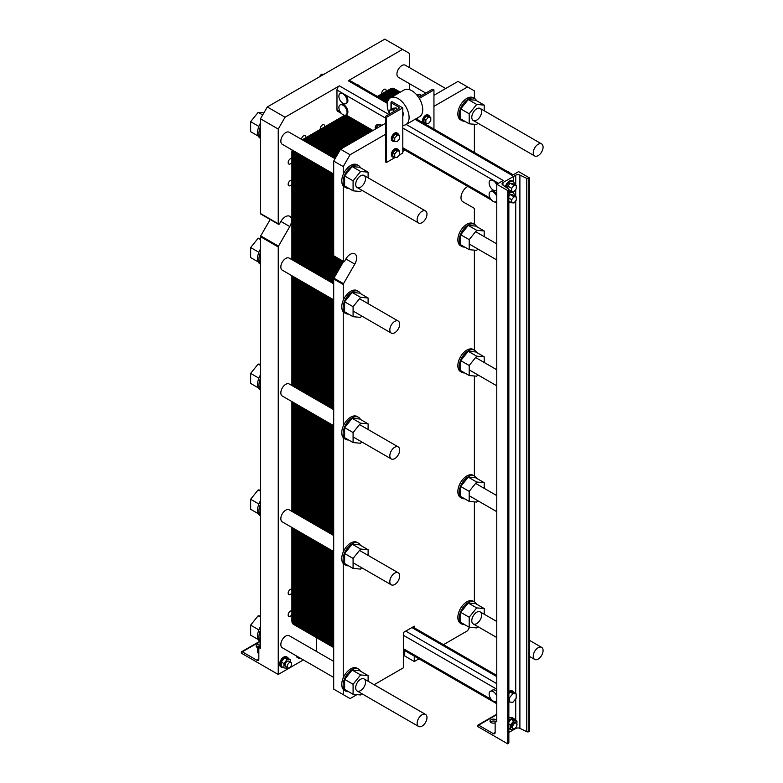 <?xml version="1.0" encoding="UTF-8"?>
<svg xmlns="http://www.w3.org/2000/svg" width="783" height="783" viewBox="0 0 783 783"><rect width="100%" height="100%" fill="white"/><g stroke="black" fill="none" stroke-linecap="round" stroke-linejoin="round"><path stroke-width="1.17" d="M508.852 732.457L515.733 728.493A3.093 1.781 180 0 1 519.892 728.386L526.783 731.694A1.546 0.891 0 0 0 528.868 731.635L529.562 731.234L529.562 177.947L518.64 171.634L512.131 175.392L415.039 119.329M496.784 720.526L495.424 721.309A1.351 0.783 -120 0 1 496.099 721.378L496.784 721.769L496.784 184.25L507.707 190.563L508.402 190.161A1.546 0.891 0 0 0 508.852 189.525A1.546 0.891 0 0 0 508.5 188.957L502.764 184.984A3.093 1.781 180 0 1 502.05 183.839A3.093 1.781 180 0 1 502.96 182.576L515.733 175.206A3.093 1.781 180 0 1 519.892 175.089L526.783 178.397A1.546 0.891 0 0 0 528.868 178.348L529.562 177.947M406.171 124.438L503.283 180.501L496.784 184.25M505.407 186.814A5.794 3.347 -60 0 1 512.248 180.814L513.061 181.284A5.794 3.347 120 0 0 509.107 182.341A5.794 3.347 120 0 0 506.21 187.362M508.852 691.487A5.794 3.347 -60 0 1 512.248 690.88L513.061 691.36A5.794 3.347 120 0 0 508.852 692.652M508.852 192.775A5.794 3.347 -60 0 1 512.248 192.168L513.061 192.638A5.794 3.347 120 0 0 508.852 193.93M508.852 718.305A5.794 3.347 -60 0 1 512.248 717.698L513.883 718.647A5.794 3.347 120 0 0 508.852 720.849M495.424 721.309A1.351 0.783 -120 0 0 495.14 721.926L495.14 732.496A2.701 1.566 60 0 1 494.582 733.73A2.701 1.566 60 0 1 493.231 733.602L478.619 725.156A1.351 0.783 -120 0 0 477.933 725.097A1.351 0.783 -120 0 0 477.659 725.714L477.659 726.497L507.707 743.85L508.402 743.449A1.546 0.891 0 0 0 508.852 742.813L508.852 189.525M507.707 743.85L507.707 190.563M495.375 721.339A3.475 2.006 0 0 0 490.432 722.083M495.14 722.905A3.475 2.006 180 0 1 491.039 722.562A3.475 2.006 180 0 1 490.021 721.143A3.475 2.006 180 0 1 492.918 719.156A3.475 2.006 180 0 1 496.784 720.468M516.79 725.782L516.995 721.163L513.717 720.869L510.438 724.95L510.438 729.316L513.717 729.609L514.607 728.493M513.266 728.542L512.17 727.916A3.093 1.781 -60 0 1 511.534 726.497A3.093 1.781 -60 0 1 512.885 723.394A3.093 1.781 -60 0 1 515.263 722.562L516.359 723.189A3.093 1.781 120 0 0 513.971 724.021A3.093 1.781 120 0 0 512.62 727.133A3.093 1.781 120 0 0 513.266 728.542A3.093 1.781 120 0 0 516.359 726.761A3.093 1.781 120 0 0 516.359 723.189M516.995 721.163L514.265 719.587L510.986 719.293L508.852 721.936M508.852 724.03L510.438 724.95M510.986 719.293L513.717 720.869M508.852 728.405L510.438 729.316M508.852 728.934A5.794 3.347 120 0 0 509.704 728.895M514.881 719.939A5.794 3.347 120 0 0 513.883 718.647M514.245 195.779A5.794 3.347 120 0 0 514.265 195.29A5.794 3.347 120 0 0 513.061 192.638M508.852 202.895A5.794 3.347 120 0 0 510.585 202.131M508.852 196.19L510.164 194.566L512.483 194.771L516.31 196.973L513.991 196.768L511.671 199.655L511.671 202.758L513.991 202.963L516.31 200.076L516.31 196.973M514.059 692.652A5.794 3.347 120 0 0 513.061 691.36M508.852 693.63L510.164 692.006L513.442 692.299L516.173 693.875L512.894 693.581L509.616 697.663L509.616 702.028L512.894 702.322L516.173 698.25L516.173 693.875M514.245 184.426A5.794 3.347 120 0 0 514.265 183.936A5.794 3.347 120 0 0 513.061 181.284M508.852 191.541A5.794 3.347 120 0 0 510.585 190.768M507.844 188.507L507.844 186.1L510.164 183.202L512.483 183.418L516.31 185.62L513.991 185.414L511.671 188.302L511.671 191.395L513.991 191.61L516.31 188.723L516.31 185.62M508.852 697.222L509.616 697.663M510.164 692.006L512.894 693.581M508.852 701.588L509.616 702.028M508.852 198.04L511.671 199.655M510.164 194.566L513.991 196.768M508.852 201.133L511.671 202.758M507.844 186.1L511.671 188.302M510.164 183.202L513.991 185.414M508.852 189.78L511.671 191.395M496.784 196.406A5.794 3.347 -120 0 0 493.231 191.982A5.794 3.347 -120 0 0 490.334 191.698A5.794 3.347 -120 0 0 491.284 199.753A5.794 3.347 -120 0 0 496.128 201.73A5.794 3.347 -120 0 0 496.784 201.123M490.334 191.698L491.147 191.218A5.794 3.347 60 0 1 496.784 194.292M496.784 185.042A5.794 3.347 -120 0 0 495.179 182.312A5.794 3.347 -120 0 0 493.231 180.628A5.794 3.347 -120 0 0 490.334 180.335A5.794 3.347 -120 0 0 490.334 187.029A5.794 3.347 -120 0 0 496.128 190.377A5.794 3.347 -120 0 0 496.784 189.77M506.953 171.242A5.794 3.347 60 0 1 508.529 171.79A5.794 3.347 60 0 1 510.105 173.063M490.334 180.335L491.147 179.865A5.794 3.347 60 0 1 492.106 179.591L495.991 181.842A5.794 3.347 60 0 1 497.322 183.936M496.784 696.067A5.794 3.347 -120 0 0 493.231 691.643A5.794 3.347 -120 0 0 490.334 691.36A5.794 3.347 -120 0 0 490.334 698.045A5.794 3.347 -120 0 0 496.128 701.392A5.794 3.347 -120 0 0 496.784 700.785M490.334 691.36L492.517 690.097A5.794 3.347 60 0 1 495.414 690.381A5.794 3.347 60 0 1 496.784 691.438M417.143 723.267A6.959 4.013 120 0 0 418.592 726.448A6.959 4.013 120 0 0 425.541 722.435A6.959 4.013 120 0 0 425.541 714.409A6.959 4.013 120 0 0 420.187 716.269A6.959 4.013 120 0 0 417.143 723.267M533.252 152.783A6.959 4.013 120 0 0 534.691 155.974A6.959 4.013 120 0 0 541.64 151.961A6.959 4.013 120 0 0 541.64 143.925A6.959 4.013 120 0 0 536.286 145.785A6.959 4.013 120 0 0 533.252 152.783M533.252 656.232A6.959 4.013 120 0 0 534.691 659.423A6.959 4.013 120 0 0 541.64 655.4A6.959 4.013 120 0 0 541.64 647.375A6.959 4.013 120 0 0 536.286 649.234A6.959 4.013 120 0 0 533.252 656.232M417.143 219.817A6.959 4.013 120 0 0 418.592 222.998A6.959 4.013 120 0 0 425.541 218.986A6.959 4.013 120 0 0 425.541 210.96A6.959 4.013 120 0 0 420.187 212.819A6.959 4.013 120 0 0 417.143 219.817M389.826 455.775A6.959 4.013 -60 0 1 392.86 448.776A6.959 4.013 -60 0 1 398.224 446.907A6.959 4.013 -60 0 1 398.224 454.943A6.959 4.013 -60 0 1 391.275 458.955A6.959 4.013 -60 0 1 389.826 455.775M389.826 581.632A6.959 4.013 -60 0 1 392.86 574.634A6.959 4.013 -60 0 1 398.224 572.774A6.959 4.013 -60 0 1 398.224 580.8A6.959 4.013 -60 0 1 391.275 584.813A6.959 4.013 -60 0 1 389.826 581.632M389.826 329.907A6.959 4.013 -60 0 1 392.86 322.909A6.959 4.013 -60 0 1 398.224 321.05A6.959 4.013 -60 0 1 398.224 329.075A6.959 4.013 -60 0 1 391.275 333.088A6.959 4.013 -60 0 1 389.826 329.907M341.398 113.427L337.669 111.274A3.396 1.967 -60 0 1 336.974 109.718L336.974 90.035A3.396 1.967 -60 0 1 339.372 85.866L388.818 114.416M340.086 93.588L340.899 93.118A5.794 3.347 60 0 1 341.848 92.854L345.743 95.095A5.794 3.347 60 0 1 346.693 103.16L345.88 103.63A5.794 3.347 -120 0 0 346.761 98.981A5.794 3.347 -120 0 0 342.983 93.882A5.794 3.347 -120 0 0 341.036 93.324A5.794 3.347 -120 0 0 340.086 93.588A5.794 3.347 -120 0 0 340.086 100.283A5.794 3.347 -120 0 0 345.88 103.63M340.086 104.951L340.899 104.472A5.794 3.347 60 0 1 346.693 107.819A5.794 3.347 60 0 1 346.693 114.514L345.88 114.984A5.794 3.347 -120 0 0 346.761 110.344A5.794 3.347 -120 0 0 342.983 105.235A5.794 3.347 -120 0 0 340.086 104.951A5.794 3.347 -120 0 0 341.036 113.006A5.794 3.347 -120 0 0 345.88 114.984M387.331 103.336L348.22 80.757L402.531 49.398L384.776 39.15L267.306 106.968L285.061 117.225L339.372 85.866M425.766 93.079L398.371 77.272A6.959 4.013 -60 0 1 396.932 74.082A6.959 4.013 -60 0 1 399.966 67.084A6.959 4.013 -60 0 1 405.33 65.224L445.684 88.528M333.695 173.983L282.272 144.297A6.959 4.013 -60 0 1 280.833 141.116A6.959 4.013 -60 0 1 283.867 134.118A6.959 4.013 -60 0 1 289.221 132.258L335.055 158.714M333.695 425.707L282.272 396.022A6.959 4.013 -60 0 1 280.833 392.841A6.959 4.013 -60 0 1 283.867 385.843A6.959 4.013 -60 0 1 289.221 383.983L333.695 409.656M333.695 551.575L282.272 521.889A6.959 4.013 -60 0 1 280.833 518.698A6.959 4.013 -60 0 1 283.867 511.7A6.959 4.013 -60 0 1 289.221 509.841L333.695 535.513M348.22 80.757A3.396 1.967 -60 0 1 349.923 80.59L387.507 102.289M356.705 84.505A5.794 3.347 60 0 1 358.281 85.044A5.794 3.347 60 0 1 359.857 86.326M316.89 637.871A3.866 2.232 120 0 0 316.479 639.75L316.479 651.436M303.383 659.932L278.239 674.457L278.239 246.958A1.155 0.666 -60 0 1 278.474 246.146L289.779 226.561A8.887 5.129 120 0 0 289.779 216.304A8.887 5.129 120 0 0 280.891 221.432L279.639 223.615A1.155 0.666 -60 0 1 278.239 223.752L278.239 129.048L260.475 118.801L267.306 106.968M260.475 647.179L259.124 647.972A1.351 0.783 -120 0 1 259.799 648.03L260.475 648.432L260.475 236.701A1.155 0.666 -60 0 1 260.719 235.898L270.184 219.504M259.124 647.972A1.351 0.783 -120 0 0 258.84 648.588L258.84 659.159A2.701 1.566 60 0 1 258.282 660.392A2.701 1.566 60 0 1 256.932 660.255L242.309 651.818A1.351 0.783 -120 0 0 241.634 651.75A1.351 0.783 -120 0 0 241.36 652.376L241.36 653.159L278.239 674.457M278.474 224.29L260.719 214.033A1.155 0.666 -60 0 1 260.475 213.505L260.475 118.801M278.239 129.048L285.061 117.225M402.531 49.398L409.362 53.342L409.362 67.553M409.362 83.615L409.362 89.624M259.682 645.946A3.475 2.006 0 0 0 256.589 647.012M258.136 647.864A3.475 2.006 180 0 1 257.196 647.482A3.475 2.006 180 0 1 256.178 646.063A3.475 2.006 180 0 1 260.475 644.115M291.893 183.976A3.093 1.781 -60 0 1 288.81 185.747A3.093 1.781 -60 0 1 288.164 184.338A3.093 1.781 -60 0 1 289.514 181.225A3.093 1.781 -60 0 1 291.893 180.393M291.893 614.557A3.093 1.781 -60 0 1 288.81 616.329A3.093 1.781 -60 0 1 288.164 614.919A3.093 1.781 -60 0 1 289.514 611.807A3.093 1.781 -60 0 1 291.893 610.975M301.484 139.335A3.093 1.781 -60 0 1 302.913 136.359A3.093 1.781 -60 0 1 305.204 135.625A3.093 1.781 -60 0 1 305.761 137.759M320.374 129.332A3.093 1.781 -60 0 1 320.286 128.696A3.093 1.781 -60 0 1 321.637 125.583A3.093 1.781 -60 0 1 324.015 124.761A3.093 1.781 -60 0 1 324.583 126.895M291.893 162.247A3.093 1.781 -60 0 1 288.81 164.019A3.093 1.781 -60 0 1 288.164 162.61A3.093 1.781 -60 0 1 289.514 159.497A3.093 1.781 -60 0 1 291.893 158.665M291.893 592.819A3.093 1.781 -60 0 1 288.81 594.6A3.093 1.781 -60 0 1 288.164 593.191A3.093 1.781 -60 0 1 289.514 590.079A3.093 1.781 -60 0 1 291.893 589.247M381.84 93.843A3.093 1.781 -60 0 1 381.752 93.206A3.093 1.781 -60 0 1 383.102 90.104A3.093 1.781 -60 0 1 385.49 89.272A3.093 1.781 -60 0 1 386.048 91.415M296.914 656.203A5.794 3.347 120 0 0 298.01 657.867L297.188 657.387A5.794 3.347 -60 0 1 296.091 655.733M281.626 667.331L280.803 666.852A5.794 3.347 -60 0 1 279.6 664.199A5.794 3.347 -60 0 1 282.134 658.366A5.794 3.347 -60 0 1 286.598 656.82L287.42 657.289A5.794 3.347 120 0 0 282.947 658.846A5.794 3.347 120 0 0 280.422 664.679A5.794 3.347 120 0 0 281.626 667.331A5.794 3.347 120 0 0 283.24 667.547M333.695 677.432L282.272 647.747A6.959 4.013 -60 0 1 280.833 644.566A6.959 4.013 -60 0 1 283.867 637.568A6.959 4.013 -60 0 1 289.221 635.708L333.695 661.381M333.695 299.85L282.272 270.164A6.959 4.013 -60 0 1 280.833 266.974A6.959 4.013 -60 0 1 283.867 259.976A6.959 4.013 -60 0 1 289.221 258.116L333.695 283.789M319.121 77.057L321.402 74.219L323.673 74.424M322.713 74.982L321.402 74.219M288.408 658.581A5.794 3.347 120 0 0 287.42 657.289M283.916 667.928L281.244 666.382L281.244 662.017L284.523 657.935L287.801 658.229L290.473 659.775L287.195 659.482L283.916 663.563L283.916 667.928L287.195 668.222L287.635 667.674M298.01 657.867A5.794 3.347 120 0 0 299.635 658.082M300.31 658.16L297.628 656.614M287.253 666.411A3.093 1.781 120 0 0 287.89 667.821A3.093 1.781 120 0 0 290.982 666.039A3.093 1.781 120 0 0 290.982 662.467A3.093 1.781 120 0 0 288.604 663.299A3.093 1.781 120 0 0 287.253 666.411M290.982 662.467L288.741 661.175A3.093 1.781 120 0 0 286.363 662.007A3.093 1.781 120 0 0 285.012 665.119A3.093 1.781 120 0 0 285.648 666.529L287.89 667.821M258.84 653.453L257.695 652.787L257.695 648.422L260.475 644.957M258.84 649.087L257.695 648.422M284.523 657.935L287.195 659.482M281.244 662.017L283.916 663.563M290.473 662.183L290.473 659.775M300.31 658.474L300.936 658.523M260.475 641.854L260.25 641.727A12.753 7.36 -60 0 1 257.607 635.894A12.753 7.36 -60 0 1 259.114 629.268A12.753 7.36 -60 0 1 260.475 626.615M260.475 630.061A12.753 7.36 120 0 0 260.475 641.561M260.475 390.13L260.25 390.003A12.753 7.36 -60 0 1 257.607 384.169A12.753 7.36 -60 0 1 259.114 377.543A12.753 7.36 -60 0 1 260.475 374.891M260.475 378.336A12.753 7.36 120 0 0 260.475 389.846M260.475 138.405L260.25 138.278A12.753 7.36 -60 0 1 257.607 132.444A12.753 7.36 -60 0 1 259.114 125.818A12.753 7.36 -60 0 1 260.475 123.166M260.475 126.611A12.753 7.36 120 0 0 260.475 138.121M260.475 515.997L260.25 515.86A12.753 7.36 -60 0 1 257.607 510.027A12.753 7.36 -60 0 1 259.114 503.41A12.753 7.36 -60 0 1 260.475 500.758M260.475 504.193A12.753 7.36 120 0 0 260.475 515.703M260.475 264.272L260.25 264.135A12.753 7.36 -60 0 1 257.607 258.302A12.753 7.36 -60 0 1 259.114 251.686A12.753 7.36 -60 0 1 260.475 249.033M260.475 252.469A12.753 7.36 120 0 0 260.475 263.979M258.351 639.594L250.648 635.14L250.648 625.128L258.155 615.781L260.475 615.986M260.475 617.121L258.155 615.781M258.86 629.875L250.648 625.128M258.351 387.869L250.648 383.416L250.648 373.403L258.155 364.056L260.475 364.261M260.475 365.397L258.155 364.056M258.86 378.15L250.648 373.403M258.351 136.144L250.648 131.691L250.648 121.678L258.155 112.331L263.92 112.85M262.696 114.954L258.155 112.331M258.86 126.425L250.648 121.678M258.351 513.726L250.648 509.283L250.648 499.26L258.155 489.913L260.475 490.129M260.475 491.254L258.155 489.913M258.86 504.007L250.648 499.26M258.351 262.002L250.648 257.558L250.648 247.536L258.155 238.189L260.475 238.404M258.86 252.283L250.648 247.536M260.475 239.529L258.155 238.189M513.442 177.408L513.442 181.568M333.695 647.57L293.498 624.364A7.722 4.463 -60 0 1 291.893 620.831L291.893 527.439L291.893 620.831L295.857 623.111A7.722 4.463 120 0 0 297.452 626.654A7.722 4.463 -60 0 1 295.857 623.111L295.857 529.729L295.857 623.111L295.857 529.729L295.857 623.111L299.82 625.402A7.722 4.463 120 0 0 301.416 628.935A7.722 4.463 -60 0 1 299.82 625.402L299.82 532.019L299.82 625.402L299.82 532.019L299.82 625.402L303.775 627.692A7.722 4.463 120 0 0 305.38 631.225A7.722 4.463 -60 0 1 303.775 627.692L303.775 534.3L303.775 627.692L303.775 534.3L303.775 627.692L307.739 629.972A7.722 4.463 120 0 0 309.344 633.516A7.722 4.463 -60 0 1 307.739 629.972L307.739 536.59L307.739 629.972L307.739 536.59L307.739 629.972L311.703 632.263A7.722 4.463 120 0 0 313.298 635.796A7.722 4.463 -60 0 1 311.703 632.263L311.703 538.88L311.703 632.263L311.703 538.88L311.703 632.263L315.657 634.553A7.722 4.463 120 0 0 317.262 638.086A7.722 4.463 -60 0 1 315.657 634.553L315.657 541.161L315.657 634.553L315.657 541.161L315.657 634.553L319.621 636.833A7.722 4.463 120 0 0 321.226 640.377A7.722 4.463 -60 0 1 319.621 636.833L319.621 543.451L319.621 636.833L319.621 543.451L319.621 636.833L323.585 639.124A7.722 4.463 120 0 0 325.18 642.657A7.722 4.463 -60 0 1 323.585 639.124L323.585 545.741L323.585 639.124L323.585 545.741L323.585 639.124L327.548 641.414A7.722 4.463 120 0 0 329.144 644.947A7.722 4.463 -60 0 1 327.548 641.414L327.548 548.022L327.548 641.414L327.548 548.022L327.548 641.414L331.503 643.695A7.722 4.463 120 0 0 333.108 647.238A7.722 4.463 -60 0 1 331.503 643.695L331.503 550.312L331.503 643.695L331.503 550.312L331.503 643.695L333.695 644.957M291.893 152.078A7.722 4.463 -60 0 1 292.157 150.003A7.722 4.463 -60 0 0 291.893 152.078L291.893 259.662L291.893 152.078L295.857 154.368L295.857 261.943L295.857 154.368A7.722 4.463 -60 0 1 296.111 152.293A7.722 4.463 120 0 0 295.857 154.368A7.722 4.463 -60 0 1 296.111 152.293A7.722 4.463 -60 0 0 295.857 154.368L299.82 156.649L299.82 264.233L299.82 156.649A7.722 4.463 -60 0 1 300.075 154.584A7.722 4.463 120 0 0 299.82 156.649A7.722 4.463 -60 0 1 300.075 154.584A7.722 4.463 -60 0 0 299.82 156.649L303.775 158.939L303.775 266.523L303.775 158.939A7.722 4.463 -60 0 1 304.039 156.864A7.722 4.463 120 0 0 303.775 158.939A7.722 4.463 -60 0 1 304.039 156.864A7.722 4.463 -60 0 0 303.775 158.939L307.739 161.229L307.739 268.804L307.739 161.229A7.722 4.463 -60 0 1 308.003 159.155A7.722 4.463 120 0 0 307.739 161.229A7.722 4.463 -60 0 1 308.003 159.155A7.722 4.463 -60 0 0 307.739 161.229L311.703 163.51L311.703 271.094L311.703 163.51A7.722 4.463 -60 0 1 311.957 161.445A7.722 4.463 120 0 0 311.703 163.51A7.722 4.463 -60 0 1 311.957 161.445A7.722 4.463 -60 0 0 311.703 163.51L315.657 165.8L315.657 273.384L315.657 165.8A7.722 4.463 -60 0 1 315.921 163.725A7.722 4.463 120 0 0 315.657 165.8A7.722 4.463 -60 0 1 315.921 163.725A7.722 4.463 -60 0 0 315.657 165.8L319.621 168.091L319.621 275.665L319.621 168.091A7.722 4.463 -60 0 1 319.885 166.016A7.722 4.463 120 0 0 319.621 168.091A7.722 4.463 -60 0 1 319.885 166.016A7.722 4.463 -60 0 0 319.621 168.091L323.585 170.371L323.585 277.955L323.585 170.371A7.722 4.463 -60 0 1 323.839 168.306A7.722 4.463 120 0 0 323.585 170.371A7.722 4.463 -60 0 1 323.839 168.306A7.722 4.463 -60 0 0 323.585 170.371L327.548 172.661L327.548 280.245L327.548 172.661A7.722 4.463 -60 0 1 327.803 170.586A7.722 4.463 120 0 0 327.548 172.661A7.722 4.463 -60 0 1 327.803 170.586A7.722 4.463 -60 0 0 327.548 172.661L331.503 174.952L331.503 282.526L331.503 174.952A7.722 4.463 -60 0 1 331.767 172.877A7.722 4.463 120 0 0 331.503 174.952A7.722 4.463 -60 0 1 331.767 172.877A7.722 4.463 -60 0 0 331.503 174.952L333.695 176.204M295.857 278.004L295.857 387.81L295.857 278.004M295.857 403.871L295.857 513.668L295.857 403.871M291.893 511.387L291.893 401.581L291.893 511.387M291.893 385.52L291.893 275.714L291.893 385.52M395.532 90.701A7.722 4.463 -60 0 0 390.237 88.988L377.357 96.426L390.237 88.988A7.722 4.463 -60 0 1 394.103 88.606L398.067 90.897A7.722 4.463 120 0 0 394.201 91.278L381.321 98.717L394.201 91.278A7.722 4.463 -60 0 1 398.067 90.897L400.27 92.169A7.722 4.463 -60 0 0 396.58 92.648L383.699 100.087M348.621 117.587L306.222 142.066L348.621 117.587M302.267 139.785L344.657 115.307L302.267 139.785M355.678 184.328A6.959 4.013 -60 0 1 358.722 177.33A6.959 4.013 -60 0 1 364.075 175.47A6.959 4.013 -60 0 1 364.075 183.496A6.959 4.013 -60 0 1 357.126 187.519A6.959 4.013 -60 0 1 355.678 184.328M355.678 687.777A6.959 4.013 -60 0 1 358.722 680.779A6.959 4.013 -60 0 1 364.075 678.92A6.959 4.013 -60 0 1 364.075 686.945A6.959 4.013 -60 0 1 357.126 690.968A6.959 4.013 -60 0 1 355.678 687.777M471.787 620.753A6.959 4.013 -60 0 1 474.821 613.755A6.959 4.013 -60 0 1 480.175 611.885A6.959 4.013 -60 0 1 480.175 619.921A6.959 4.013 -60 0 1 473.226 623.934A6.959 4.013 -60 0 1 471.787 620.753M471.787 117.303A6.959 4.013 -60 0 1 474.821 110.305A6.959 4.013 -60 0 1 480.175 108.436A6.959 4.013 -60 0 1 480.175 116.471A6.959 4.013 -60 0 1 473.226 120.484A6.959 4.013 -60 0 1 471.787 117.303M418.964 658.816L414.276 661.518L404.723 655.997L404.723 650.585M354.797 264.106L345.91 258.967A8.887 5.129 120 0 1 354.797 253.839A8.887 5.129 120 0 1 354.797 264.106L343.492 283.681A1.155 0.666 -60 0 0 343.248 284.493L343.248 300.261A12.753 7.36 120 0 0 343.248 311.771L343.248 426.118A12.753 7.36 120 0 0 343.248 437.628L343.248 551.986A12.753 7.36 120 0 0 343.248 563.496L343.248 677.843A12.753 7.36 120 0 0 343.248 689.353L343.248 694.638L333.695 689.118L333.695 278.973A1.155 0.666 -60 0 1 333.93 278.161L343.385 261.767M345.91 258.967L344.647 261.16A1.155 0.666 -60 0 1 343.492 261.825L333.93 256.305A1.155 0.666 -60 0 1 333.695 255.777L333.695 161.063L340.517 149.24L385.53 123.254M398.968 155.24L402.805 153.028L402.805 107.917L391.882 101.604L391.334 101.927A1.155 0.666 0 0 0 391.334 102.867L398.439 106.968A2.32 1.341 180 0 1 399.115 107.917A2.32 1.341 180 0 1 398.439 108.866L398.439 106.968M433.948 95.301L457.986 81.422L474.381 90.887L474.381 98.404M414.276 627.819L414.276 626.194L403.353 632.498L403.353 667.83L374.108 684.714M414.276 661.518L414.276 656.105M356.931 694.629L350.079 698.583L343.248 694.638M469.555 627.291L467.549 630.765L443.472 644.663M474.381 224.261L474.381 208.787A1.155 0.666 -60 0 0 474.136 208.258L462.831 201.73A8.887 5.129 120 0 1 461.598 194.204A8.887 5.129 120 0 1 467.901 186.452M474.381 350.128L474.381 250.129M474.381 475.986L474.381 375.997M474.381 601.853L474.381 501.854M474.381 152.44L474.381 124.272M433.948 106.341L467.549 86.942M333.695 161.063L343.248 166.583L350.079 154.76L340.517 149.24M350.079 154.76L385.53 134.294M343.248 166.583L343.248 174.394A12.753 7.36 120 0 0 343.248 185.904L343.248 261.297L333.695 255.777M343.492 261.825A1.155 0.666 -60 0 1 343.248 261.297M402.805 151.442L405.036 150.16M394.162 111.333L392.968 109.855L389.689 110.149L392.968 108.25L396.247 107.956L397.441 109.434M474.606 98.531L473.245 97.738A12.753 7.36 120 0 0 460.492 105.108A12.753 7.36 120 0 0 460.492 119.828L461.862 120.611A12.753 7.36 -60 0 1 459.22 114.778A12.753 7.36 -60 0 1 464.779 101.947A12.753 7.36 -60 0 1 474.606 98.531A12.753 7.36 -60 0 1 476.514 100.664M343.248 185.904A12.753 7.36 120 0 0 344.393 186.853L345.753 187.646A12.753 7.36 -60 0 1 343.12 181.813A12.753 7.36 -60 0 1 344.618 175.186A12.753 7.36 -60 0 1 358.506 165.565A12.753 7.36 -60 0 1 360.405 167.699M358.506 165.565L357.136 164.773A12.753 7.36 120 0 0 343.248 174.394M343.248 311.771A12.753 7.36 120 0 0 344.393 312.72L345.753 313.503A12.753 7.36 -60 0 1 343.12 307.67A12.753 7.36 -60 0 1 344.618 301.044A12.753 7.36 -60 0 1 358.506 291.423A12.753 7.36 -60 0 1 360.405 293.556M358.506 291.423L357.136 290.64A12.753 7.36 120 0 0 343.248 300.261M343.248 437.628A12.753 7.36 120 0 0 344.393 438.578L345.753 439.371A12.753 7.36 -60 0 1 344.618 438.421A12.753 7.36 -60 0 1 343.12 433.528A12.753 7.36 -60 0 1 348.68 420.706A12.753 7.36 -60 0 1 358.506 417.29A12.753 7.36 -60 0 1 360.405 419.424M358.506 417.29L357.136 416.497A12.753 7.36 120 0 0 343.248 426.118M343.248 563.496A12.753 7.36 120 0 0 344.393 564.445L345.753 565.228A12.753 7.36 -60 0 1 343.12 559.395A12.753 7.36 -60 0 1 344.618 552.769A12.753 7.36 -60 0 1 358.506 543.148A12.753 7.36 -60 0 1 360.405 545.281M358.506 543.148L357.136 542.365A12.753 7.36 120 0 0 343.248 551.986M343.248 689.353A12.753 7.36 120 0 0 344.393 690.303L345.753 691.095A12.753 7.36 -60 0 1 343.12 685.252A12.753 7.36 -60 0 1 344.618 678.636A12.753 7.36 -60 0 1 358.506 669.015A12.753 7.36 -60 0 1 360.405 671.148M358.506 669.015L357.136 668.222A12.753 7.36 120 0 0 343.248 677.843M474.606 601.98L473.245 601.187A12.753 7.36 120 0 0 460.492 608.548A12.753 7.36 120 0 0 460.492 623.278L461.862 624.061A12.753 7.36 -60 0 1 459.22 618.227A12.753 7.36 -60 0 1 464.779 605.396A12.753 7.36 -60 0 1 474.606 601.98A12.753 7.36 -60 0 1 475.741 602.93A12.753 7.36 -60 0 1 476.514 604.114M474.606 476.113L473.245 475.33A12.753 7.36 120 0 0 460.492 482.69A12.753 7.36 120 0 0 460.492 497.411L461.862 498.203A12.753 7.36 -60 0 1 459.22 492.36A12.753 7.36 -60 0 1 464.779 479.529A12.753 7.36 -60 0 1 474.606 476.113A12.753 7.36 -60 0 1 476.514 478.256M474.606 350.255L473.245 349.463A12.753 7.36 120 0 0 460.492 356.823A12.753 7.36 120 0 0 460.492 371.553L461.862 372.336A12.753 7.36 -60 0 1 459.22 366.503A12.753 7.36 -60 0 1 464.779 353.671A12.753 7.36 -60 0 1 474.606 350.255A12.753 7.36 -60 0 1 476.514 352.389M474.606 224.398L473.245 223.605A12.753 7.36 120 0 0 460.492 230.965A12.753 7.36 120 0 0 460.492 245.686L461.862 246.479A12.753 7.36 -60 0 1 459.22 240.635A12.753 7.36 -60 0 1 464.779 227.804A12.753 7.36 -60 0 1 474.606 224.398A12.753 7.36 -60 0 1 476.514 226.532M418.465 97.161A2.32 1.341 0 0 0 419.199 96.877L431.766 89.624A1.155 0.666 180 0 1 433.4 89.624L433.948 89.937L419.267 98.413M389.689 110.149L389.689 113.907M396.247 107.956L392.968 109.855M419.639 94.606A3.866 2.232 60 0 1 421.557 95.516M417.417 95.741L419.551 94.508L420.735 95.986M416.615 94.772L419.551 94.508M477.796 248.984L476.7 250.345L469.193 249.669L469.193 239.657L476.7 230.31L484.217 230.975L484.217 236.632M484.217 230.975L475.741 226.091L468.234 225.416L460.717 234.763L460.717 244.776L469.193 249.669M460.717 234.763L469.193 239.657M468.234 225.416L476.7 230.31M464.662 247.056A12.753 7.36 -60 0 1 461.862 246.479M464.662 498.781A12.753 7.36 -60 0 1 461.862 498.203M484.217 482.7L475.741 477.816L468.234 477.141L460.717 486.488L460.717 496.5L469.193 501.394L469.193 491.381L476.7 482.034L484.217 482.7L484.217 488.357M468.234 477.141L476.7 482.034M477.796 500.709L476.7 502.069L469.193 501.394M460.717 486.488L469.193 491.381M477.796 626.566L476.7 627.927L469.193 627.252L469.193 617.239L476.7 607.892L484.217 608.567L484.217 614.215M484.217 608.567L475.741 603.673L468.234 603.008L460.717 612.345L460.717 622.368L469.193 627.252M460.717 612.345L469.193 617.239M468.234 603.008L476.7 607.892M464.662 624.638A12.753 7.36 -60 0 1 461.862 624.061M464.662 372.914A12.753 7.36 -60 0 1 461.862 372.336M484.217 356.842L475.741 351.949L468.234 351.283L460.717 360.63L460.717 370.643L469.193 375.527L469.193 365.514L476.7 356.167L484.217 356.842L484.217 362.49M468.234 351.283L476.7 356.167M477.796 374.842L476.7 376.202L469.193 375.527M460.717 360.63L469.193 365.514M361.687 693.601L360.601 694.961L353.084 694.286L353.084 684.273L360.601 674.926L368.108 675.592L368.108 681.249M368.108 675.592L359.642 670.708L352.135 670.033L344.618 679.38L344.618 689.402L353.084 694.286M344.618 679.38L353.084 684.273M352.135 670.033L360.601 674.926M348.562 691.673A12.753 7.36 -60 0 1 345.753 691.095M348.562 565.806A12.753 7.36 -60 0 1 345.753 565.228M368.108 549.735L359.642 544.841L352.135 544.175L344.618 553.522L344.618 563.535L353.084 568.429L353.084 558.406L360.601 549.059L368.108 549.735L368.108 555.382M352.135 544.175L360.601 549.059M361.687 567.744L360.601 569.094L353.084 568.429M344.618 553.522L353.084 558.406M361.687 441.876L360.601 443.237L353.084 442.561L353.084 432.549L360.601 423.202L368.108 423.867L368.108 429.524M368.108 423.867L359.642 418.983L352.135 418.308L344.618 427.655L344.618 437.677L353.084 442.561M344.618 427.655L353.084 432.549M352.135 418.308L360.601 423.202M348.562 439.948A12.753 7.36 -60 0 1 345.753 439.371M348.562 314.081A12.753 7.36 -60 0 1 345.753 313.503M368.108 298.01L359.642 293.116L352.135 292.451L344.618 301.798L344.618 311.81L353.084 316.704L353.084 306.682L360.601 297.334L368.108 298.01L368.108 303.667M361.687 316.019L360.601 317.369L353.084 316.704M344.618 301.798L353.084 306.682M352.135 292.451L360.601 297.334M361.687 190.152L360.601 191.512L353.084 190.837L353.084 180.824L360.601 171.477L368.108 172.143L368.108 177.8M368.108 172.143L359.642 167.259L352.135 166.583L344.618 175.93L344.618 185.953L353.084 190.837M344.618 175.93L353.084 180.824M352.135 166.583L360.601 171.477M348.562 188.223A12.753 7.36 -60 0 1 345.753 187.646M402.805 111.607A7.145 4.13 60 0 1 402.805 116.207M428.321 123.714L425.864 123.499L425.864 120.22L428.321 117.156L430.777 117.381L430.777 120.66L428.321 123.714M430.777 117.381L428.898 116.295L426.432 116.07L423.975 119.133L423.975 122.412L425.864 123.499M423.975 119.133L425.864 120.22M426.432 116.07L428.321 117.156M425.766 123.44A4.639 2.672 -60 0 1 424.122 123.362A4.639 2.672 -60 0 1 423.163 121.248A4.639 2.672 -60 0 1 425.179 116.579A4.639 2.672 -60 0 1 428.751 115.336A4.639 2.672 -60 0 1 429.642 116.726M428.751 115.336L428.076 114.944A4.639 2.672 120 0 0 424.503 116.187A4.639 2.672 120 0 0 422.477 120.846A4.639 2.672 120 0 0 423.437 122.97L424.122 123.362M433.948 129.097L433.948 89.937M417.554 119.633L417.554 117.871M397.177 157.471L399.633 154.408L399.633 151.129L397.177 150.913L394.72 153.967L394.72 157.246L397.177 157.471M394.72 157.246L392.831 156.16L392.831 152.881L395.298 149.827L397.754 150.042L399.633 151.129M395.298 149.827L397.177 150.913M392.831 152.881L394.72 153.967M397.177 141.694L399.633 138.64L399.633 135.361L397.177 135.136L394.72 138.2L394.72 141.478L397.177 141.694M394.72 141.478L392.831 140.392L392.831 137.113L395.298 134.05L397.754 134.275L399.633 135.361M395.298 134.05L397.177 135.136M392.831 137.113L394.72 138.2M398.498 150.473A4.639 2.672 120 0 0 397.607 149.083A4.639 2.672 120 0 0 392.978 151.765A4.639 2.672 120 0 0 392.978 157.119A4.639 2.672 120 0 0 394.622 157.197M392.978 157.119L392.293 156.727A4.639 2.672 -60 0 1 392.293 151.373A4.639 2.672 -60 0 1 396.932 148.692L397.607 149.083M398.498 134.705A4.639 2.672 120 0 0 397.607 133.316A4.639 2.672 120 0 0 392.978 135.988A4.639 2.672 120 0 0 392.978 141.341A4.639 2.672 120 0 0 394.622 141.42M392.978 141.341L392.293 140.95A4.639 2.672 -60 0 1 392.293 135.596A4.639 2.672 -60 0 1 396.932 132.924L397.607 133.316M395.386 157.305L386.411 162.492L385.872 162.169A1.155 0.666 180 0 1 385.53 161.699L385.53 116.589A1.155 0.666 0 0 1 385.872 116.119L398.439 108.866M386.411 162.492L386.411 117.381L402.805 107.917M385.53 116.589A1.155 0.666 0 0 0 385.872 117.058L386.411 117.381M464.662 121.189A12.753 7.36 -60 0 1 461.862 120.611M484.217 105.118L475.741 100.224L468.234 99.558L460.717 108.906L460.717 118.918L469.193 123.812L469.193 113.789L476.7 104.442L484.217 105.118L484.217 110.765M468.234 99.558L476.7 104.442M477.796 123.117L476.7 124.477L469.193 123.812M460.717 108.906L469.193 113.789M375.899 128.813L375.693 128.696A2.32 1.341 -60 0 1 375.693 126.014A2.32 1.341 -60 0 1 378.013 124.673L378.355 124.879M376.222 128.627L376.222 127.521L378.688 124.468L382.094 125.231M377.181 128.069L376.222 127.521M381.057 125.838L378.688 124.468M402.805 125.329A15.454 8.926 -120 0 0 405.888 124.614A15.454 8.926 -120 0 0 405.888 106.762A15.454 8.926 -120 0 0 390.433 97.846A15.454 8.926 -120 0 0 389.543 113.995M390.433 97.846L404.097 89.957A15.454 8.926 60 0 1 406.083 89.291A15.454 8.926 60 0 1 420.393 100.469A15.454 8.926 60 0 1 419.551 116.726L405.888 124.614M299.82 280.294L299.82 390.091L299.82 280.294M299.82 406.152L299.82 515.958L299.82 406.152M389.415 98.609L385.285 100.997L389.415 98.609M352.585 119.877L310.185 144.356L352.585 119.877M303.775 282.575L303.775 392.381L303.775 282.575M303.775 408.442L303.775 518.248L303.775 408.442M356.549 122.168L314.149 146.646L356.549 122.168M307.739 284.865L307.739 394.671L307.739 284.865M307.739 410.732L307.739 520.529L307.739 410.732M360.503 124.448L318.104 148.927L360.503 124.448M311.703 287.155L311.703 396.952L311.703 287.155M311.703 413.013L311.703 522.819L311.703 413.013M364.467 126.738L322.067 151.217L364.467 126.738M315.657 289.436L315.657 399.242L315.657 289.436M315.657 415.303L315.657 525.109L315.657 415.303M368.431 129.029L326.031 153.507L368.431 129.029M319.621 291.726L319.621 401.532L319.621 291.726M319.621 417.593L319.621 527.39L319.621 417.593M340.106 149.944L329.995 155.788L340.106 149.944M323.585 294.017L323.585 403.813L323.585 294.017M323.585 419.874L323.585 529.68L323.585 419.874M336.152 156.806L333.95 158.078L336.152 156.806M327.548 296.297L327.548 406.103L327.548 296.297M327.548 422.164L327.548 531.96L327.548 422.164M331.503 298.587L331.503 408.393L331.503 298.587M331.503 424.445L331.503 534.251L331.503 424.445M335.467 257.186L335.467 275.499L335.467 257.186M339.43 259.476L339.43 268.647L339.43 259.476M296.023 624.56A7.722 4.463 -60 0 1 291.893 620.831M378.15 96.886L391.03 89.448A7.722 4.463 -60 0 1 396.139 90.564M345.45 115.767L303.06 140.235M296.209 625.147A7.722 4.463 -60 0 1 292.685 621.281L292.685 527.899M292.685 511.837L292.685 402.041M292.685 385.98L292.685 276.174M292.685 260.113L292.685 152.538A7.722 4.463 -60 0 1 292.95 150.463M378.943 97.346L391.823 89.908A7.722 4.463 -60 0 1 396.687 90.534M346.243 116.217L303.843 140.695M296.454 625.646A7.722 4.463 -60 0 1 293.478 621.741L293.478 528.359M293.478 512.297L293.478 402.491M293.478 386.44L293.478 276.634M293.478 260.573L293.478 152.988A7.722 4.463 -60 0 1 293.742 150.923M379.735 97.797L392.616 90.358A7.722 4.463 -60 0 1 397.187 90.583M347.035 116.677L304.636 141.155M296.747 626.048A7.722 4.463 -60 0 1 294.271 622.201L294.271 528.819M294.271 512.757L294.271 402.951M294.271 386.89L294.271 277.094M294.271 261.033L294.271 153.448A7.722 4.463 -60 0 1 294.535 151.373M380.528 98.257L393.409 90.818A7.722 4.463 -60 0 1 397.647 90.701M347.828 117.137L305.429 141.615M297.08 626.39A7.722 4.463 -60 0 1 295.064 622.661L295.064 529.269M295.064 513.208L295.064 403.411M295.064 387.35L295.064 277.544M295.064 261.493L295.064 153.908A7.722 4.463 -60 0 1 295.318 151.833M390.237 88.988L394.201 91.278A7.722 4.463 -60 0 1 399.408 92.668A7.722 4.463 -60 0 0 394.201 91.278L381.321 98.717L394.201 91.278L398.009 93.471M299.987 626.85A7.722 4.463 -60 0 1 295.857 623.111A7.722 4.463 -60 0 0 299.987 626.85M382.114 99.167L394.994 91.738A7.722 4.463 -60 0 1 399.878 92.394M349.414 118.047L307.014 142.526M300.173 627.437A7.722 4.463 -60 0 1 296.649 623.571L296.649 530.189M296.649 514.128L296.649 404.322M296.649 388.26L296.649 278.464M296.649 262.403L296.649 154.819A7.722 4.463 -60 0 1 296.904 152.754M382.907 99.627L395.787 92.188A7.722 4.463 -60 0 1 400.182 92.218M350.207 118.507L307.807 142.986M300.418 627.927A7.722 4.463 -60 0 1 297.442 624.031L297.442 530.649M297.442 514.588L297.442 404.782M297.442 388.72L297.442 278.924M297.442 262.863L297.442 155.279A7.722 4.463 -60 0 1 297.697 153.204M350.999 118.967L308.6 143.446M300.711 628.338A7.722 4.463 -60 0 1 298.235 624.491L298.235 531.099M298.235 515.038L298.235 405.242M298.235 389.18L298.235 279.374M298.235 263.313L298.235 155.739A7.722 4.463 -60 0 1 298.489 153.664M384.492 100.547L397.373 93.108A7.722 4.463 -60 0 1 399.927 92.365M351.792 119.417L309.393 143.896M301.044 628.671A7.722 4.463 -60 0 1 299.028 624.942L299.028 531.559M299.028 515.498L299.028 405.692M299.028 389.64L299.028 279.834M299.028 263.773L299.028 156.199A7.722 4.463 -60 0 1 299.282 154.124M299.82 264.233L299.82 156.649L299.82 264.233M303.941 629.14A7.722 4.463 -60 0 1 299.82 625.402A7.722 4.463 -60 0 0 303.941 629.14M388.241 100.204L386.068 101.457M353.378 120.337L310.978 144.816M304.137 629.718A7.722 4.463 -60 0 1 300.613 625.862L300.613 532.469M300.613 516.418L300.613 406.612M300.613 390.551L300.613 280.745M300.613 264.693L300.613 157.109A7.722 4.463 -60 0 1 300.868 155.034M387.742 101.408L386.861 101.917M354.17 120.797L311.771 145.276M304.381 630.217A7.722 4.463 -60 0 1 301.396 626.312L301.396 532.929M301.396 516.868L301.396 407.072M301.396 391.011L301.396 281.205M301.396 265.143L301.396 157.569A7.722 4.463 -60 0 1 301.661 155.494M354.963 121.248L312.564 145.726M304.665 630.628A7.722 4.463 -60 0 1 302.189 626.772L302.189 533.389M302.189 517.328L302.189 407.522M302.189 391.471L302.189 281.665M302.189 265.603L302.189 158.019A7.722 4.463 -60 0 1 302.453 155.954M355.756 121.708L313.357 146.186M304.998 630.961A7.722 4.463 -60 0 1 302.982 627.232L302.982 533.849M302.982 517.788L302.982 407.982M302.982 391.921L302.982 282.125M302.982 266.063L302.982 158.479A7.722 4.463 -60 0 1 303.246 156.404M303.775 266.523L303.775 158.939L303.775 266.523M307.905 631.421A7.722 4.463 -60 0 1 303.775 627.692A7.722 4.463 -60 0 0 307.905 631.421M357.332 122.628L314.942 147.096M308.091 632.008A7.722 4.463 -60 0 1 304.567 628.142L304.567 534.76M304.567 518.698L304.567 408.902M304.567 392.841L304.567 283.035M304.567 266.974L304.567 159.399A7.722 4.463 -60 0 1 304.832 157.324M358.125 123.078L315.735 147.556M308.336 632.498A7.722 4.463 -60 0 1 305.36 628.602L305.36 535.22M305.36 519.158L305.36 409.352M305.36 393.301L305.36 283.495M305.36 267.434L305.36 159.849A7.722 4.463 -60 0 1 305.624 157.784M358.917 123.538L316.528 148.016M308.629 632.909A7.722 4.463 -60 0 1 306.153 629.062L306.153 535.68M306.153 519.618L306.153 409.812M306.153 393.751L306.153 283.955M306.153 267.894L306.153 160.309A7.722 4.463 -60 0 1 306.417 158.235M359.71 123.998L317.311 148.476M308.962 633.251A7.722 4.463 -60 0 1 306.946 629.522L306.946 536.13M306.946 520.069L306.946 410.272M306.946 394.211L306.946 284.405M306.946 268.344L306.946 160.769A7.722 4.463 -60 0 1 307.21 158.695M307.739 268.804L307.739 161.229L307.739 268.804M311.869 633.711A7.722 4.463 -60 0 1 307.739 629.972A7.722 4.463 -60 0 0 311.869 633.711M361.296 124.908L318.896 149.387M312.055 634.299A7.722 4.463 -60 0 1 308.531 630.432L308.531 537.05M308.531 520.989L308.531 411.183M308.531 395.121L308.531 285.325M308.531 269.264L308.531 161.68A7.722 4.463 -60 0 1 308.796 159.615M362.089 125.368L319.689 149.847M312.3 634.788A7.722 4.463 -60 0 1 309.324 630.892L309.324 537.5M309.324 521.449L309.324 411.643M309.324 395.581L309.324 285.785M309.324 269.724L309.324 162.14A7.722 4.463 -60 0 1 309.579 160.065M362.881 125.828L320.482 150.307M312.593 635.199A7.722 4.463 -60 0 1 310.117 631.352L310.117 537.96M310.117 521.899L310.117 412.103M310.117 396.041L310.117 286.235M310.117 270.174L310.117 162.6A7.722 4.463 -60 0 1 310.371 160.525M363.674 126.278L321.275 150.757M312.926 635.532A7.722 4.463 -60 0 1 310.91 631.803L310.91 538.42M310.91 522.359L310.91 412.553M310.91 396.501L310.91 286.695M310.91 270.634L310.91 163.06A7.722 4.463 -60 0 1 311.164 160.985M311.703 271.094L311.703 163.51L311.703 271.094M315.823 636.002A7.722 4.463 -60 0 1 311.703 632.263A7.722 4.463 -60 0 0 315.823 636.002M365.26 127.198L322.86 151.677M316.019 636.579A7.722 4.463 -60 0 1 312.495 632.723L312.495 539.33M312.495 523.279L312.495 413.473M312.495 397.412L312.495 287.606M312.495 271.554L312.495 163.97A7.722 4.463 -60 0 1 312.75 161.895M366.053 127.658L323.653 152.137M316.263 637.078A7.722 4.463 -60 0 1 313.288 633.173L313.288 539.79M313.288 523.729L313.288 413.933M313.288 397.872L313.288 288.066M313.288 272.004L313.288 164.43A7.722 4.463 -60 0 1 313.543 162.355M366.845 128.109L324.446 152.587M316.547 637.489A7.722 4.463 -60 0 1 314.081 633.633L314.081 540.25M314.081 524.189L314.081 414.383M314.081 398.332L314.081 288.526M314.081 272.464L314.081 164.88A7.722 4.463 -60 0 1 314.335 162.815M367.638 128.569L325.239 153.047M316.89 637.822A7.722 4.463 -60 0 1 314.874 634.093L314.874 540.71M314.874 524.649L314.874 414.843M314.874 398.782L314.874 288.986M314.874 272.924L314.874 165.34A7.722 4.463 -60 0 1 315.128 163.265M315.657 273.384L315.657 165.8L315.657 273.384M319.787 638.282A7.722 4.463 -60 0 1 315.657 634.553A7.722 4.463 -60 0 0 319.787 638.282M369.224 129.479L326.824 153.957M319.983 638.869A7.722 4.463 -60 0 1 316.449 635.003L316.449 541.621M316.449 525.559L316.449 415.763M316.449 399.702L316.449 289.896M316.449 273.835L316.449 166.26A7.722 4.463 -60 0 1 316.714 164.185M370.016 129.939L327.617 154.417M320.218 639.359A7.722 4.463 -60 0 1 317.242 635.463L317.242 542.081M317.242 526.019L317.242 416.213M317.242 400.152L317.242 290.356M317.242 274.295L317.242 166.71A7.722 4.463 -60 0 1 317.506 164.645M370.799 130.399L328.41 154.877M320.511 639.77A7.722 4.463 -60 0 1 318.035 635.923L318.035 542.541M318.035 526.479L318.035 416.673M318.035 400.612L318.035 290.816M318.035 274.755L318.035 167.171A7.722 4.463 -60 0 1 318.299 165.096M371.592 130.859L329.203 155.337M320.844 640.112A7.722 4.463 -60 0 1 318.828 636.383L318.828 542.991M318.828 526.93L318.828 417.133M318.828 401.072L318.828 291.266M318.828 275.205L318.828 167.631A7.722 4.463 -60 0 1 319.092 165.556M319.621 275.665L319.621 168.091L319.621 275.665M323.751 640.572A7.722 4.463 -60 0 1 319.621 636.833A7.722 4.463 -60 0 0 323.751 640.572M339.323 151.325L330.788 156.248M323.937 641.16A7.722 4.463 -60 0 1 320.413 637.293L320.413 543.911M320.413 527.85L320.413 418.044M320.413 401.982L320.413 292.186M320.413 276.125L320.413 168.541A7.722 4.463 -60 0 1 320.678 166.476M338.53 152.695L331.571 156.708M324.182 641.649A7.722 4.463 -60 0 1 321.206 637.754L321.206 544.361M321.206 528.31L321.206 418.504M321.206 402.442L321.206 292.636M321.206 276.585L321.206 169.001A7.722 4.463 -60 0 1 321.47 166.926M337.737 154.065L332.364 157.168M324.475 642.06A7.722 4.463 -60 0 1 321.999 638.214L321.999 544.821M321.999 528.76L321.999 418.964M321.999 402.902L321.999 293.096M321.999 277.035L321.999 169.461A7.722 4.463 -60 0 1 322.263 167.386M336.944 155.435L333.157 157.618M324.808 642.393A7.722 4.463 -60 0 1 322.792 638.664L322.792 545.281M322.792 529.22L322.792 419.414M322.792 403.362L322.792 293.556M322.792 277.495L322.792 169.921A7.722 4.463 -60 0 1 323.046 167.846M323.585 277.955L323.585 170.371L323.585 277.955M327.715 642.863A7.722 4.463 -60 0 1 323.585 639.124A7.722 4.463 -60 0 0 327.715 642.863M335.359 158.186L334.742 158.538M327.901 643.44A7.722 4.463 -60 0 1 324.377 639.584L324.377 546.191M324.377 530.14L324.377 420.334M324.377 404.273L324.377 294.467M324.377 278.415L324.377 170.831A7.722 4.463 -60 0 1 324.632 168.756M328.146 643.939A7.722 4.463 -60 0 1 325.17 640.034L325.17 546.651M325.17 530.59L325.17 420.794M325.17 404.733L325.17 294.927M325.17 278.865L325.17 171.291A7.722 4.463 -60 0 1 325.425 169.216M328.439 644.35A7.722 4.463 -60 0 1 325.963 640.494L325.963 547.111M325.963 531.05L325.963 421.244M325.963 405.193L325.963 295.387M325.963 279.325L325.963 171.741A7.722 4.463 -60 0 1 326.217 169.676M328.772 644.683A7.722 4.463 -60 0 1 326.756 640.954L326.756 547.571M326.756 531.51L326.756 421.704M326.756 405.643L326.756 295.847M326.756 279.785L326.756 172.201A7.722 4.463 -60 0 1 327.01 170.126M327.548 280.245L327.548 172.661L327.548 280.245M331.669 645.143A7.722 4.463 -60 0 1 327.548 641.414A7.722 4.463 -60 0 0 331.669 645.143M331.865 645.73A7.722 4.463 -60 0 1 328.341 641.864L328.341 548.482M328.341 532.42L328.341 422.624M328.341 406.563L328.341 296.757M328.341 280.696L328.341 173.121A7.722 4.463 -60 0 1 328.596 171.046M332.109 646.22A7.722 4.463 -60 0 1 329.124 642.324L329.124 548.942M329.124 532.88L329.124 423.074M329.124 407.013L329.124 297.217M329.124 281.156L329.124 173.572A7.722 4.463 -60 0 1 329.389 171.506M332.393 646.631A7.722 4.463 -60 0 1 329.917 642.784L329.917 549.402M329.917 533.34L329.917 423.534M329.917 407.473L329.917 297.677M329.917 281.616L329.917 174.032A7.722 4.463 -60 0 1 330.181 171.957M332.726 646.973A7.722 4.463 -60 0 1 330.71 643.244L330.71 549.852M330.71 533.791L330.71 423.995M330.71 407.933L330.71 298.127M330.71 282.066L330.71 174.492A7.722 4.463 -60 0 1 330.974 172.417M331.503 282.526L331.503 174.952L331.503 282.526M333.695 647.482A7.722 4.463 -60 0 1 331.503 643.695A7.722 4.463 -60 0 0 333.695 647.482M333.695 647.561A7.722 4.463 -60 0 1 332.295 644.155L332.295 550.772M332.295 534.711L332.295 424.905M332.295 408.843L332.295 299.047M332.295 282.986L332.295 175.402A7.722 4.463 -60 0 1 332.56 173.337M333.695 647.14A7.722 4.463 -60 0 1 333.088 644.615L333.088 551.222M333.088 535.171L333.088 425.365M333.088 409.303L333.088 299.498M333.088 283.446L333.088 175.862A7.722 4.463 -60 0 1 333.352 173.787M333.881 278.249L333.881 256.266M334.674 276.879L334.674 256.736M336.259 274.128L336.259 257.646M337.052 272.758L337.052 258.106M337.845 271.388L337.845 258.566M338.638 270.018L338.638 259.016M340.223 267.267L340.223 259.936M341.016 265.897L341.016 260.396M341.809 264.527L341.809 260.847M342.592 263.157L342.592 261.307M528.868 731.635L528.868 178.348M526.783 731.694L526.783 178.397M519.892 728.386L519.892 175.089M515.733 728.493L515.733 727.622M515.733 720.429L515.733 698.798M515.733 693.621L515.733 200.791M515.733 196.641L515.733 189.437M515.733 185.287L515.733 175.206M502.96 185.111L502.96 182.576M508.402 743.449L508.402 190.161M478.619 725.156L496.784 714.673M493.231 733.602L495.14 732.496M496.099 721.378L496.784 720.977M345.988 114.925L372.972 130.497M402.805 147.723L490.227 198.197M336.974 109.718L339.979 111.45M496.236 201.671L496.784 201.985M492.106 179.591L402.805 128.04M385.53 118.067L345.743 95.095M336.974 90.035L341.848 92.854M495.991 181.842L498.477 183.271M405.76 631.108L496.784 683.667M496.784 689.216L403.353 635.277M496.784 676.6L411.878 627.575M403.353 648.647L491.284 699.415M495.179 701.666L496.784 702.586M278.239 246.958L260.475 236.701M278.474 246.146L260.719 235.898M289.779 226.561L280.891 221.432M278.239 223.752L260.475 213.505M242.309 651.818L260.034 641.59M256.932 660.255L258.84 659.159M259.799 648.03L260.475 647.639M343.248 284.493L333.695 278.973M343.492 283.681L333.93 278.161M391.334 109.199L391.334 102.867M385.872 162.169L385.872 117.058M496.784 714.213L477.933 725.097M496.784 201.358L496.128 201.73M496.784 189.995L496.128 190.377M496.784 701.02L496.128 701.392M344.559 115.248L371.974 131.074M402.805 148.878L491.655 200.174M494.807 201.994L496.784 203.13M412.876 627.007L496.784 675.445M469.193 244.012L496.784 259.946M475.614 231.66L496.784 243.885M473.226 120.484L534.691 155.974M480.175 108.436L541.64 143.925M357.126 187.519L418.592 222.998M364.075 175.47L425.541 210.96M353.084 436.914L391.275 458.955M359.505 424.552L398.224 446.907M469.193 369.879L496.784 385.804M475.614 357.528L496.784 369.752M353.084 562.771L391.275 584.813M359.505 550.42L398.224 572.774M469.193 495.737L496.784 511.671M475.614 483.385L496.784 495.61M416.027 118.752L513.129 174.815M403.353 649.802L496.784 703.741M259.682 641.336L241.634 651.75M353.084 311.047L391.275 333.088M359.505 298.695L398.224 321.05M473.226 623.934L496.784 637.528M529.562 656.457L534.691 659.423M480.175 611.885L496.784 621.477M529.562 640.396L541.64 647.375M357.126 690.968L418.592 726.448M364.075 678.92L425.541 714.409M390.991 109.395L390.991 102.397"/></g></svg>
